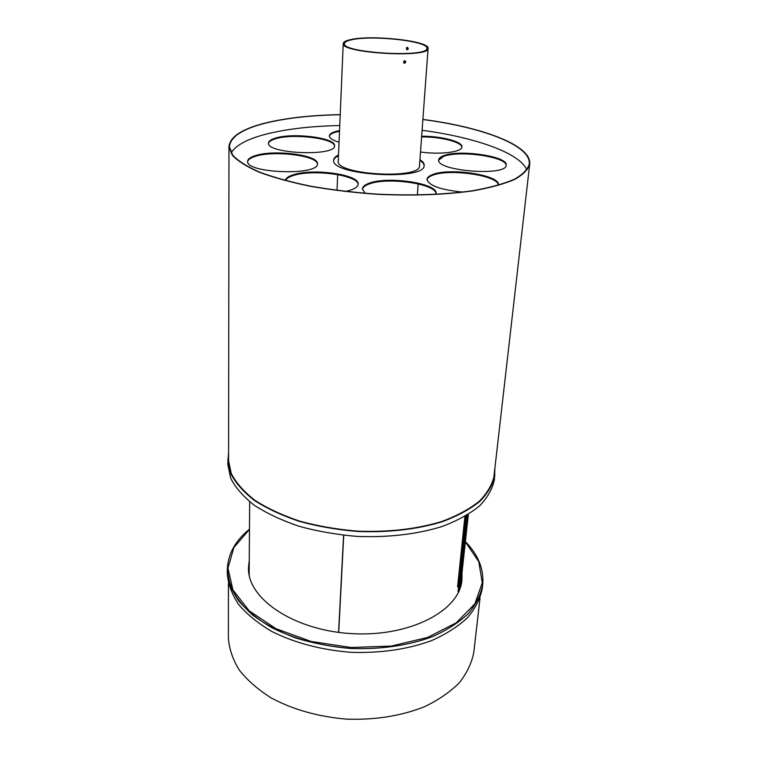 <?xml version="1.0" encoding="UTF-8"?>
<svg xmlns="http://www.w3.org/2000/svg" width="757" height="757" viewBox="0 0 757 757"><rect width="100%" height="100%" fill="white"/><g stroke="black" fill="none" stroke-linecap="round" stroke-linejoin="round"><path stroke-width="1.14" d="M338.72 632.407L343.735 535.294M338.578 632.388L343.583 535.275M249.148 575.017L249.678 501.777M338.511 154.986C335.398 156.491 333.78 158.194 333.667 160.096C330.156 175.473 425.888 180.989 424.175 165.319C424.27 163.417 422.87 161.534 419.946 159.68M255.469 155.582C250.378 157.144 247.776 159.046 247.643 161.288C245.523 173.372 319.18 175.908 317.42 163.758C318.915 155.071 274.318 149.318 255.469 155.582M435.852 194.398L436.051 193.537C438.161 183.26 387.139 175.766 368.744 183.393C364.675 184.916 362.556 186.752 362.376 188.89L365.205 193.328M443.479 155.762C440.451 156.898 438.842 158.251 438.682 159.831C435.682 171.006 506.935 176.665 506.187 165.14C508.363 156.32 459.225 149.148 443.479 155.762M339.543 130.583L335.36 131.576C331.5 132.749 329.494 134.188 329.361 135.891C329.409 138.162 332.635 140.272 339.051 142.231M275.605 138.058C271.006 139.411 268.64 141.076 268.508 143.035C266.426 153.87 336.136 156.652 334.556 145.713C336.023 137.859 293.214 132.418 275.605 138.058M420.504 151.987C440.177 154.882 462.186 152.062 461.912 146.924C462.877 141.654 441.17 136.033 421.658 136.232M427.014 179.721C427.402 178.075 429.124 176.655 432.19 175.454C448.693 168.196 499.147 175.501 498.276 185.257L498.343 184.907C500.642 175.066 449.071 167.316 432.247 174.706C428.945 176.002 427.203 177.545 427.014 179.343C428.642 185.588 440.546 189.837 462.726 192.098M345.58 191.445C353.633 189.666 357.824 187.253 358.146 184.206C359.878 174.47 311.96 167.903 292.685 174.999C288.19 176.513 285.692 178.34 285.181 180.469M339.761 125.53C309.367 126.164 283.676 129.333 262.707 135.039C246.11 139.704 235.588 145.637 231.131 152.838M526.863 169.89C519.69 152.876 475.027 137.348 422.094 130.28M358.099 184.594C358.572 174.971 311.591 168.783 292.666 175.766C288.71 177.091 286.288 178.68 285.398 180.526M338.483 155.705C335.569 157.115 333.969 158.705 333.667 160.465M424.128 165.679C424.024 163.9 422.614 162.14 419.889 160.399M317.382 164.127C317.618 155.564 273.949 150.17 255.459 156.311C250.671 157.778 248.078 159.566 247.662 161.667M435.994 193.924C436.789 183.743 386.77 176.665 368.706 184.169C364.902 185.588 362.792 187.301 362.376 189.278M506.121 165.499C506.925 156.737 458.856 149.981 443.422 156.472L438.672 160.191M339.514 131.264L335.332 132.257C331.746 133.346 329.759 134.67 329.38 136.232M334.509 146.063C334.708 138.313 292.845 133.223 275.595 138.758C271.29 140.026 268.934 141.568 268.536 143.395M461.846 147.265C461.912 142.07 440.64 136.724 421.602 136.913M338.284 160.408L338.199 161.004C335.077 174.858 421.072 179.816 419.567 165.688L419.548 165.092M340.215 114.657C309.556 115.196 283.638 118.243 262.471 123.77C240.953 129.589 229.787 137.272 228.964 146.82L232.276 155.242C237.736 161.023 246.706 166.672 259.168 172.199C273.551 177.517 290.688 182.238 310.569 186.345C331.651 189.979 353.831 192.628 377.1 194.294C412.82 195.949 444.785 194.804 473.002 190.849C489.997 187.821 503.812 184.046 514.438 179.532C523.04 174.725 528.131 169.596 529.701 164.155C531.916 145.562 482.767 127.167 422.879 119.417M340.215 114.752C309.679 115.301 283.875 118.338 262.802 123.845C241.369 129.646 230.242 137.301 229.428 146.811L232.721 155.213C238.171 160.976 247.113 166.616 259.537 172.123C273.883 177.422 290.962 182.125 310.786 186.222C331.803 189.846 353.907 192.486 377.109 194.142C412.716 195.798 444.586 194.653 472.709 190.717C489.656 187.689 503.433 183.932 514.031 179.428C522.604 174.64 527.676 169.53 529.247 164.099C531.452 145.581 482.531 127.252 422.879 119.521M228.964 146.82L228.586 463.795M407.853 49.65L407.38 47.331M408.297 48.751L407.616 47.407C406.14 47.587 405.932 48.353 406.973 49.725L408.297 48.751M403.481 62.074L404.853 63.266C406.112 61.913 405.96 61.09 404.38 60.797L403.481 62.074M404.806 60.73L403.841 63.068M351.901 39.724C347.103 40.727 344.634 42.004 344.473 43.556C341.502 52.971 428.699 58.005 426.825 48.306C428.717 41.19 372.652 34.917 351.901 39.724M350.898 39.553C345.949 40.575 343.394 41.89 343.233 43.499C340.158 53.198 430.004 58.384 428.074 48.391C430.004 41.058 372.293 34.604 350.898 39.553M228.605 452.374L227.781 464.287L230.696 478.273C235.512 487.688 243.385 496.687 254.324 505.288C266.909 513.435 281.888 520.447 299.252 526.333C317.647 531.367 337.026 534.726 357.37 536.429C388.625 537.584 416.814 534.291 441.937 526.55C457.162 520.807 469.671 513.956 479.474 506.007C487.517 497.623 492.495 488.842 494.397 479.664L494.946 467.731M228.595 455.402L228.321 459.584L231.235 473.456C236.042 482.786 243.905 491.709 254.816 500.235C267.382 508.326 282.333 515.28 299.658 521.119C318.025 526.115 337.367 529.455 357.673 531.149C388.871 532.303 417.003 529.058 442.079 521.393C457.266 515.706 469.747 508.912 479.522 501.039C487.555 492.741 492.504 484.035 494.397 474.932L494.605 470.74M227.781 459.622L230.705 473.541C235.531 482.909 243.423 491.87 254.38 500.434C267.003 508.553 282.011 515.536 299.403 521.393C317.845 526.418 337.262 529.777 357.654 531.471C388.984 532.635 417.23 529.37 442.4 521.677C457.654 515.962 470.182 509.149 479.995 501.238C488.057 492.902 493.034 484.168 494.927 475.027M228.595 459.461L228.387 461.628M494.094 476.948L494.141 474.771M457.588 586.855L464.902 516.444M465.971 515.82L458.061 591.737L458.638 591.851M459.877 574.26L459.234 570.948M460.445 587.205L468.328 514.391M459.206 590.555L467.107 515.139M228.444 583.533L228.377 637.886C229.134 648.702 232.74 659.385 239.193 669.954C247.274 680.221 257.919 689.542 271.138 697.907C293.12 709.688 318.347 716.775 346.829 719.15C375.406 720.058 401.276 715.923 424.469 706.745C438.558 699.96 450.207 691.926 459.414 682.653C467.031 672.897 471.848 662.697 473.844 652.042L480.023 598.039M465.451 541.709C478.263 554.796 484.016 569.122 482.72 584.707L482.304 588.284C480.326 598.503 475.415 608.278 467.58 617.627C458.089 626.512 446.034 634.196 431.424 640.677C407.361 649.421 380.449 653.3 350.69 652.297C321.006 649.875 294.719 642.93 271.82 631.47C258.052 623.352 246.962 614.334 238.559 604.427C231.85 594.236 228.094 583.959 227.299 573.579L227.299 569.974C228.094 580.326 231.86 590.574 238.578 600.736C247 610.625 258.109 619.614 271.895 627.714C294.842 639.145 321.176 646.071 350.907 648.494C380.724 649.506 407.682 645.655 431.783 636.93C446.412 630.467 458.477 622.812 467.987 613.955C475.831 604.644 480.742 594.888 482.72 584.707C480.742 594.888 475.831 604.644 467.987 613.955C458.477 622.812 446.412 630.467 431.783 636.93C407.682 645.655 380.724 649.506 350.907 648.494C331.509 646.8 313.038 643.261 295.495 637.886C278.954 631.565 264.676 623.967 252.658 615.081C242.221 605.695 234.698 595.816 230.09 585.445L227.299 569.974C227.8 554.351 235.162 540.772 249.394 529.247M249.062 561.808L248.485 567.807C247.179 598.418 293.593 630.439 351.768 633.628C409.916 637.148 459.707 610.672 461.921 580.108L462.044 574.09M249.053 562.328L248.485 568.072L249.053 562.328M461.893 580.373L461.988 574.61L461.893 580.373M249.394 529.493L233.894 547.491L227.961 568.166L232.919 589.94L249.195 610.842L276.002 628.707L311.099 641.453L350.964 647.5L391.265 646.081L427.591 637.451L456.272 622.784L474.838 603.887L482.266 582.824L478.755 561.609L465.432 541.946M248.551 570.39L249.006 566.955M461.505 579.209L461.562 582.672M248.712 572.178L248.987 568.914M459.357 569.851L460.086 572.311M461.297 581.149L461.202 584.432M493.659 478.935L529.701 164.155M406.973 49.725L407.626 49.574M404.266 63.011L404.853 63.266M417.362 195.022L418.176 183.856M419.463 166.285L428.074 48.391M337.016 190.386L337.679 174.583M338.228 161.601L343.233 43.499"/></g></svg>
